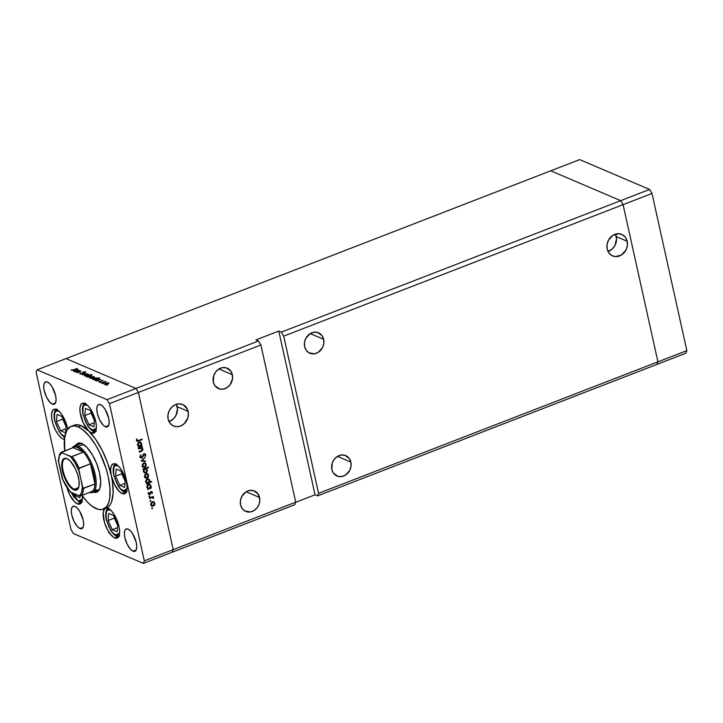 <?xml version="1.0" encoding="UTF-8"?>
<svg xmlns="http://www.w3.org/2000/svg" width="723" height="723" viewBox="0 0 723 723"><rect width="100%" height="100%" fill="white"/><g stroke="black" fill="none" stroke-linecap="round" stroke-linejoin="round"><path stroke-width="1.08" d="M623.09 204.654L657.93 361.834L656.972 364.392L685.892 353.186L317.596 495.879L318.554 493.321L283.714 336.141L652.001 193.448L686.85 350.637L685.892 353.186L686.85 350.637L657.93 361.834L656.972 364.392L657.93 361.834L686.85 350.637L652.001 193.448L649.588 189.453L652.001 193.448L623.09 204.654L657.93 361.834L318.554 493.321L657.93 361.834L656.972 364.392L317.596 495.879L315.065 494.803L317.596 495.879L318.554 493.321L283.714 336.141L623.09 204.654L657.93 361.834L623.09 204.654L620.677 200.66L623.09 204.654L620.677 200.66L649.588 189.453L281.301 332.146L283.714 336.141L281.301 332.146L620.677 200.66L623.09 204.654M550.745 170.809L620.677 200.66L550.745 170.809L620.677 200.66L550.745 170.809L579.656 159.611L649.588 189.453L579.656 159.611L66.028 358.608L135.96 388.459L138.373 392.444L260.886 344.988L295.725 502.169L173.222 549.634L138.373 392.444L173.222 549.634L172.255 552.191L294.767 504.726L172.255 552.191L173.222 549.634L295.725 502.169L294.767 504.726L295.725 502.169L260.886 344.988L258.473 340.994L135.96 388.459L138.373 392.444L260.886 344.988L258.473 340.994L255.942 339.909L278.771 331.071L281.301 332.146L278.771 331.071L255.942 339.909L258.473 340.994L135.96 388.459L66.028 358.608L135.96 388.459L66.028 358.608L550.745 170.809M350.89 462.124A11.107 9.516 -66.9 0 1 347.465 473.52A11.107 9.516 -66.9 0 1 337.017 476.032A11.107 9.516 -66.9 0 1 331.866 469.498L333.457 473.131L337.975 476.367L341.744 476.565L345.458 475.128L349.706 470.447L351.035 466.326L350.89 462.124L349.299 458.49L344.772 455.255L341.012 455.056L337.298 456.493L334.207 459.349L332.209 463.19L331.866 469.498A11.107 9.516 -66.9 0 1 335.291 458.102A11.107 9.516 -66.9 0 1 345.739 455.598A11.107 9.516 -66.9 0 1 350.89 462.124L337.46 456.394L350.89 462.124M323.669 339.331A11.107 9.516 -66.9 0 1 320.235 350.727A11.107 9.516 -66.9 0 1 309.796 353.231A11.107 9.516 -66.9 0 1 304.645 346.697L306.236 350.33L309.028 352.851L314.523 353.773L318.237 352.327L322.485 347.646L323.814 343.524L323.669 339.331L322.069 335.689L317.551 332.453L313.782 332.255L310.077 333.692L305.82 338.382L304.5 342.503L304.645 346.697A11.107 9.516 -66.9 0 1 308.07 335.3A11.107 9.516 -66.9 0 1 318.518 332.797A11.107 9.516 -66.9 0 1 323.669 339.331L310.23 333.592L323.669 339.331M232.354 374.704A11.107 9.516 -66.9 0 1 228.929 386.1A11.107 9.516 -66.9 0 1 218.482 388.603A11.107 9.516 -66.9 0 1 213.33 382.078L214.921 385.711L219.44 388.947L223.208 389.146L226.923 387.709L230.013 384.853L232.499 378.906L232.354 374.704L230.764 371.071L226.236 367.835L222.476 367.636L218.762 369.073L215.671 371.929L213.674 375.77L213.33 382.078A11.107 9.516 -66.9 0 1 216.755 370.682A11.107 9.516 -66.9 0 1 227.203 368.179A11.107 9.516 -66.9 0 1 232.354 374.704L218.924 368.974L232.354 374.704M259.575 497.505A11.107 9.516 -66.9 0 1 256.15 508.902A11.107 9.516 -66.9 0 1 245.703 511.405A11.107 9.516 -66.9 0 1 240.551 504.88L242.142 508.513L244.943 511.034L250.438 511.947L254.144 510.51L257.234 507.654L259.232 503.814L259.837 499.575L257.984 493.872L253.466 490.637L249.697 490.438L245.983 491.875L241.735 496.556L240.407 500.678L240.551 504.88A11.107 9.516 -66.9 0 1 243.985 493.484A11.107 9.516 -66.9 0 1 254.424 490.971A11.107 9.516 -66.9 0 1 259.575 497.505L246.145 491.776L259.575 497.505M168.965 421.581A11.695 10.023 113.1 0 0 177.198 406.715L188.152 411.387A11.695 10.023 -66.9 0 1 184.537 423.389A11.695 10.023 -66.9 0 1 173.547 426.028A11.695 10.023 -66.9 0 1 168.125 419.15L169.797 422.973L172.743 425.63L176.511 426.706L180.524 426.046L184.175 423.741L187.79 418.03L188.423 413.565L187.492 409.363L183.525 404.907L179.756 403.832L175.743 404.491L172.092 406.805L169.363 410.393L167.971 414.731L168.125 419.15A11.695 10.023 -66.9 0 1 171.731 407.148A11.695 10.023 -66.9 0 1 182.72 404.519A11.695 10.023 -66.9 0 1 188.152 411.387L177.198 406.715A11.695 10.023 113.1 0 0 176.349 404.284L177.469 408.893L175.951 415.472L173.222 419.06L168.965 421.581M608.025 251.477A11.695 10.023 113.1 0 0 616.258 236.611L627.212 241.283A11.695 10.023 -66.9 0 1 623.597 253.276A11.695 10.023 -66.9 0 1 612.607 255.915A11.695 10.023 -66.9 0 1 607.184 249.046L608.856 252.869L611.803 255.526L615.571 256.602L621.491 254.975L625.964 250.041L627.365 245.703L627.212 241.283L625.531 237.451L622.584 234.803L618.825 233.728L612.896 235.355L608.423 240.289L607.031 244.627L607.184 249.046A11.695 10.023 -66.9 0 1 610.79 237.045A11.695 10.023 -66.9 0 1 621.789 234.406A11.695 10.023 -66.9 0 1 627.212 241.283L616.258 236.611A11.695 10.023 113.1 0 0 615.409 234.18L616.529 238.789L615.011 245.359L612.282 248.956L608.025 251.477M295.671 502.313L315.065 494.803L278.771 331.071L315.065 494.803L295.671 502.313M92.363 492.453A24.88 9.842 68.8 0 1 89.381 492.508A24.88 9.842 -111.2 0 0 94.957 473.366A24.88 9.842 -111.2 0 0 78.292 446.335L83.29 444.401L78.292 446.335A24.88 9.842 -111.2 0 0 72.155 448.025A24.88 9.842 68.8 0 1 74.388 446.055A24.88 9.842 68.8 0 1 78.292 446.335L77.713 447.447A23.986 9.489 68.8 0 1 83.47 452.128L71.478 456.647L61.871 452.824L61.636 452.101L73.05 447.673L83.47 452.128L77.713 447.447L75.174 446.922L73.05 447.673A23.986 9.489 68.8 0 1 77.713 447.447L78.292 446.335A24.88 9.842 68.8 0 1 94.044 470.004A24.88 9.842 68.8 0 1 92.363 492.453L99.214 489.796A24.88 9.842 68.8 0 1 95.309 489.525L96.439 489.905M95.581 490.754A26.209 10.366 -111.2 0 0 98.057 491.324L95.581 490.754M75.147 445.757L77.478 443.434L79.503 443.054L81.826 443.633A26.209 10.366 68.8 0 1 98.418 468.576A26.209 10.366 68.8 0 1 96.647 492.218A26.209 10.366 68.8 0 1 93.023 492.119M74.388 425.097L78.726 424.889L81.148 425.666A44.428 17.569 -111.2 0 0 74.18 425.178L71.134 426.353A44.428 17.569 68.8 0 1 78.111 426.85L81.148 425.666L88.694 431.007L83.253 422.856L80.117 412.508L79.937 408.061L80.75 404.835L82.467 403.235L84.871 403.452A15.996 6.326 68.8 0 1 94.993 418.671A15.996 6.326 68.8 0 1 93.918 433.104A15.996 6.326 68.8 0 1 91.405 432.923L95.21 431.45L91.405 432.923L88.694 431.007L95.698 439.376L102.187 450.312L107.555 462.765L111.288 475.589L110.619 470.194L111.197 466.118L112.951 463.976L115.608 464.094A15.996 6.326 68.8 0 1 125.73 479.313A15.996 6.326 68.8 0 1 124.654 493.737A15.996 6.326 68.8 0 1 122.142 493.565L125.947 492.092L122.142 493.565L118.988 491.206L114.388 484.32L111.288 475.589L112.436 481.762L113.131 492.878L111.667 501.536L110.167 504.672L108.197 506.904L105.802 508.188L108.143 508.423A15.996 6.326 68.8 0 1 118.265 523.642A15.996 6.326 68.8 0 1 117.189 538.075A15.996 6.326 68.8 0 1 114.677 537.894L118.482 536.421L114.677 537.894L111.875 535.897L107.682 530.113L104.492 522.467L103.217 512.914L104.067 509.733L105.802 508.188A15.996 6.326 68.8 0 0 105.63 508.251M96.258 508.712A44.428 17.569 68.8 0 1 81.979 495.372L87.501 502.16L91.975 506.172L98.274 509.399L101.979 509.561L106.435 506.805L108.495 503.081L109.742 497.993L109.977 488.269L108.251 476.773L106.073 468.612L99.657 452.517L95.662 445.196L89.11 435.915L82.395 429.39L78.111 426.85A44.428 17.569 68.8 0 1 106.227 469.128A44.428 17.569 68.8 0 1 103.235 509.209A44.428 17.569 68.8 0 1 96.258 508.712M64.745 450.899A44.428 17.569 68.8 0 1 71.134 426.353M82.223 495.219L82.386 498.725L81.473 502.575L80.172 503.922L77.415 503.859L81.211 502.386L77.415 503.859L74.261 501.491L69.652 494.613L67.031 487.754A15.996 6.326 68.8 0 0 77.415 503.859A15.996 6.326 68.8 0 0 79.919 504.03L79.919 504.03A15.996 6.326 68.8 0 0 82.295 495.824M64.709 439.295L63.018 438.951L64.519 438.364L63.018 438.951L61.482 438.039L58.256 434.668L55.264 429.706L52.951 423.913L51.676 418.165L51.631 413.339L52.824 410.167L55.075 409.128L56.484 409.48A15.996 6.326 68.8 0 1 67.664 429.101L65.829 422.395L63.091 416.556L59.792 412.002L56.484 409.48A15.996 6.326 68.8 0 0 53.981 409.299A15.996 6.326 68.8 0 0 52.896 423.732A15.996 6.326 68.8 0 0 63.018 438.951A15.996 6.326 68.8 0 0 64.419 439.295M105.422 426.76L108.613 425.531L105.422 426.76L103.064 424.988L99.602 419.828L97.289 413.285L96.783 409.236L97.216 406.181L98.536 404.573L100.524 404.654A11.993 4.745 68.8 0 1 108.116 416.068A11.993 4.745 68.8 0 1 107.311 426.895A11.993 4.745 68.8 0 1 105.422 426.76A11.993 4.745 68.8 0 1 97.831 415.345A11.993 4.745 68.8 0 1 98.644 404.528A11.993 4.745 68.8 0 1 100.524 404.654L102.883 406.425L105.26 409.616L108.658 418.138L109.164 422.178L108.73 425.241L107.411 426.85L105.422 426.76M79.928 528.54L83.118 527.311L79.928 528.54L77.569 526.769L74.108 521.617L71.794 515.065L71.288 511.016L71.722 507.962L73.041 506.353L75.029 506.443A11.993 4.745 68.8 0 1 82.621 517.858A11.993 4.745 68.8 0 1 81.807 528.676A11.993 4.745 68.8 0 1 79.928 528.54A11.993 4.745 68.8 0 1 72.336 517.126A11.993 4.745 68.8 0 1 73.14 506.308A11.993 4.745 68.8 0 1 75.029 506.443L77.388 508.206L79.765 511.396L83.163 519.918L83.669 523.967L83.235 527.022L81.916 528.63L79.928 528.54M52.345 404.103L55.526 402.874L52.345 404.103L49.977 402.331L46.525 397.18L44.202 390.628L43.696 386.579L44.139 383.524L45.45 381.916L47.438 382.006A11.993 4.745 68.8 0 1 55.029 393.42A11.993 4.745 68.8 0 1 54.225 404.238A11.993 4.745 68.8 0 1 52.345 404.103A11.993 4.745 68.8 0 1 44.745 392.688A11.993 4.745 68.8 0 1 45.558 381.871A11.993 4.745 68.8 0 1 47.438 382.006L49.806 383.768L52.183 386.959L55.581 395.481L56.087 399.53L55.644 402.584L54.333 404.193L52.345 404.103M133.014 551.197L136.195 549.968L133.014 551.197L130.646 549.426L127.194 544.265L124.871 537.722L124.365 533.673L124.808 530.619L126.118 529.01L128.107 529.091A11.993 4.745 68.8 0 1 135.707 540.506A11.993 4.745 68.8 0 1 134.894 551.333A11.993 4.745 68.8 0 1 133.014 551.197A11.993 4.745 68.8 0 1 125.422 539.783A11.993 4.745 68.8 0 1 126.227 528.965A11.993 4.745 68.8 0 1 128.107 529.091L130.474 530.863L132.851 534.044L136.249 542.575L136.755 546.615L136.313 549.679L135.002 551.288L133.014 551.197M143.344 563.389L73.412 533.547L143.344 563.389L144.302 560.831L173.222 549.634L138.373 392.444L109.453 403.651L144.302 560.831L109.453 403.651L107.04 399.656L135.96 388.459L107.04 399.656L37.108 369.815L107.04 399.656L109.453 403.651L138.373 392.444L135.96 388.459L138.373 392.444L173.222 549.634L144.302 560.831L143.344 563.389L172.255 552.191L143.344 563.389M111.288 535.4L112.083 535.391M66.028 358.608L37.108 369.815L36.15 372.363L70.999 529.552L36.15 372.363L37.108 369.815L66.028 358.608M75.951 372.137L79.575 370.519L79.141 370.899L80.949 371.215L77.578 372.833L80.145 371.089L75.951 372.137L80.208 371.116L77.578 372.833L80.732 370.953L79.141 370.899L79.575 370.519L75.951 372.137M82.133 373.71L79.937 373.945L80.117 373.077L81.374 373.737L83.389 371.965L85.639 371.875L85.35 372.435L83.687 372.065L82.133 373.71L83.787 372.029L85.35 372.435L85.468 371.749L83.497 371.92L81.88 373.601L80.398 373.701L80.633 373.077L80.117 373.077L79.846 373.908L82.133 373.71M82.151 374.785L85.025 372.842L83.19 374.369L87.031 373.692L82.151 374.785L87.031 373.692L83.19 374.369L85.025 372.842L82.151 374.785M85.486 374.631L88.92 374.577L87.899 375.508L85.54 376.023L84.302 375.644L85.486 374.631L84.6 375.888L88.802 374.921L88.631 374.324L85.486 374.631M90.971 376.972L93.502 376.529L94.397 377.081L90.827 378.364L89.788 377.984L90.971 376.972L90.077 378.219L94.288 377.261L94.107 376.665L90.971 376.972M99.693 379.683L96.783 381.03L97.189 380.65L95.282 380.325L96.891 379.159L99.611 379.006L99.693 379.683L99.611 379.006L96.475 379.304L95.572 380.569L97.189 380.65L96.783 381.03L100.678 379.521L99.693 379.683L99.611 379.006M106.525 385.242L107.456 385.025L106.724 384.961M105.486 383.163L108.92 383.109L108.079 383.967L105.54 384.564L104.311 384.184L105.486 383.163L104.6 384.419L108.802 383.461L108.631 382.856L105.486 383.163M102.711 383.615L103.642 383.389L102.91 383.335M101.437 383.009L105.061 381.392L106.019 381.807L101.437 383.009L106.019 381.852L105.061 381.392L101.437 383.009M100.325 382.594L101.256 382.377L100.524 382.322M101.383 380.596L102.829 380.397L102.946 380.885L101.672 380.705L99.901 382.015L98.68 381.78L100.452 381.672L101.383 380.596L100.352 381.708L98.789 381.509L98.879 381.979L100.642 381.816L101.672 380.705L102.946 380.885L101.383 380.596M96.864 378.509L93.99 379.837L94.397 379.458L92.49 379.132L94.089 377.966L96.873 377.84L96.864 378.509L96.81 377.813L93.674 378.111L92.77 379.376L94.397 379.458L93.99 379.837L99.449 377.713L96.864 378.509L96.81 377.813M87.293 376.394L87.456 377.099L87.293 376.394L86.308 376.556L92.038 374.559L89.76 375.436L91.595 375.617L91.062 376.529L88.414 377.207L87.085 376.692L90.52 376.773L91.414 375.508L89.76 375.436L91.776 374.442L86.308 376.556L87.293 376.394L87.375 377.072M77.985 370.42L75.084 371.767L75.49 371.396L73.583 371.062L75.183 369.896L77.903 369.742L77.985 370.42L77.903 369.742L74.767 370.04L73.873 371.306L75.49 371.396L75.084 371.767L78.97 370.257L77.985 370.42L77.903 369.742M71.948 370.095L77.533 368.477L72.571 370.321L71.387 370.303L71.288 369.76L71.948 370.095L71.288 369.76L71.387 370.303L73.936 369.869L77.533 368.477L71.948 370.095M140.976 448.115L142.323 449.137L141.798 450.51L139.096 451.631L139.214 452.137L141.202 451.369L140.515 451.08L141.202 451.369L142.82 449.037L141.012 447.456L142.404 447.474L141.717 447.185L142.404 447.474L142.286 446.959L138.391 448.468L138.509 448.983L138.391 448.468L142.286 446.959L141.699 447.745L142.675 448.594L142.802 449.941L142.051 450.953L139.214 452.137L139.096 451.631L142.295 449.914L141.428 448.152L138.509 448.983L141.572 448.206L140.795 447.871M141.319 457.469L141.916 457.957L140.777 457.858L140.081 456.728L140.886 454.686L140.66 456.665L141.618 457.487L143.75 454.062L145.151 453.881L145.757 454.984L145.16 456.62L145.115 454.749L144.302 454.315L141.916 457.957L144.302 454.315L145.16 454.894L145.16 456.62L145.721 454.74L144.166 453.809L141.807 457.433L140.081 456.846M141.184 461.03L144.636 457.542L142.232 460.587L145.377 460.876L145.495 461.437L141.184 461.03L145.495 461.437L145.377 460.876L142.232 460.587L144.636 457.542L141.184 461.03M145.224 463.036L143.723 463L145.413 463.136L146.227 464.383L145.938 466.227L144.681 467.338L142.521 466.724L142.431 464.184L143.723 463L142.196 465.946L143.262 467.329L144.681 467.338L145.938 466.227L146.227 464.383L145.124 462.991M147.591 473.692L146.082 473.655L147.772 473.791L148.586 475.038L148.414 476.665L147.04 477.984L144.88 477.379L144.79 474.839L146.082 473.655L144.555 476.602L145.63 477.984L147.04 477.984L148.296 476.882L148.586 475.038L147.483 473.646M150.547 487.718L151.261 487.438L151.378 487.953L147.483 489.462L148.043 488.685L146.886 486.371L147.718 484.762L150.032 484.401L151.008 486.489L150.547 487.718L150.953 485.72L149.824 484.302L148.468 484.302L146.923 487.266L148.043 488.685L147.483 489.462L151.378 487.953L151.261 487.438L150.547 487.718M151.622 508.486L152.309 507.853L152.336 508.685L151.622 508.486L152.173 508.784L152.517 508.142L151.966 507.835L151.622 508.486L152.173 508.784M153.827 501.834L152.318 501.789L154.008 501.934L154.821 503.181L154.65 504.799L153.276 506.127L151.116 505.522L151.035 502.973L152.318 501.789L150.8 504.735L151.866 506.118L153.276 506.127L154.532 505.015L154.821 503.181L153.728 501.789M149.977 501.066L150.664 500.433L150.691 501.265L149.977 501.066L150.529 501.364L150.872 500.714L150.321 500.415L149.977 501.066L150.529 501.364M149.489 498.499L149.372 497.984L153.267 496.475L152.806 497.216L153.638 498.49L152.309 497.56L149.489 498.499L152.155 497.569L153.638 498.49L152.806 497.216L153.267 496.475L149.372 497.984L149.489 498.499M148.974 496.511L149.652 495.879L149.688 496.71L148.974 496.511L149.525 496.809L149.86 496.159L149.309 495.861L148.974 496.511L149.525 496.809M151.396 491.486L152.336 492.011L152.083 493.511L151.478 492.029L149.905 494.415L148.378 493.818L148.613 492.3L149.544 494.008L151.143 491.559L150.212 492.914L151.27 492.065L152.083 493.511L152.399 492.218L151.577 492.038M149.299 482.295L151.631 481.401L151.74 481.907L146.281 484.03L146.841 483.253L145.675 480.931L146.516 479.322L148.649 478.87L149.806 480.795L149.299 482.295L149.751 480.28L148.622 478.861L147.257 478.861L145.721 481.825L146.841 483.253L146.281 484.03L151.74 481.907L151.631 481.401L149.299 482.295M143.805 469.344L143.091 469.625L142.973 469.11L148.432 466.995L148.549 467.51L146.272 468.396L147.483 470.239L146.281 472.58L144.058 472.49L143.443 470.058L143.805 469.344L143.389 471.342L144.519 472.77L145.892 472.77L147.429 469.796L146.272 468.396L148.549 467.51L148.432 466.995L142.973 469.11L143.091 469.625L143.805 469.344L143.118 469.055L143.805 469.344M141.193 445.549L141.916 445.269L142.024 445.784L138.138 447.293L138.699 446.516L137.533 444.202L138.373 442.584L140.678 442.232L141.663 444.32L141.193 445.549L141.609 443.551L140.479 442.124L139.114 442.124L137.578 445.097L138.699 446.516L138.138 447.293L142.024 445.784L141.916 445.269L141.193 445.549M137.018 440.244L137.668 440.768L142.106 439.132L142.223 439.647L137.316 441.346L136.466 440.424L136.774 438.807L137.018 440.244L136.774 438.807L136.466 440.424L137.09 441.274L142.223 439.647L142.106 439.132L138.563 440.506L136.421 439.991L137.397 440.714L136.439 440.289M172.255 552.191L173.222 549.634L172.255 552.191M70.999 529.552L73.412 533.547L70.999 529.552M84.871 403.452L88.025 405.811L91.188 410.058L93.9 415.544L95.725 421.428L96.394 426.823L95.816 430.899L94.062 433.041L91.405 432.923A15.996 6.326 68.8 0 1 88.694 431.007A15.996 6.326 68.8 0 1 80.605 415.165A15.996 6.326 68.8 0 1 82.359 403.28A15.996 6.326 68.8 0 1 84.871 403.452M115.608 464.094L118.762 466.452L121.925 470.7L124.627 476.177L126.462 482.06L127.131 487.456L126.543 491.532L124.79 493.682L122.142 493.565A15.996 6.326 68.8 0 1 111.288 475.589A15.996 6.326 68.8 0 1 113.095 463.913A15.996 6.326 68.8 0 1 115.608 464.094M105.965 508.142A15.996 6.326 68.8 0 1 108.143 508.423L111.297 510.781L114.46 515.029L117.171 520.515L118.997 526.398L119.666 531.794L119.087 535.87L117.334 538.011L114.677 537.894A15.996 6.326 68.8 0 1 104.681 523.091A15.996 6.326 68.8 0 1 105.314 508.396M103.235 509.209L106.272 508.025A44.428 17.569 -111.2 0 0 111.288 475.589A44.428 17.569 -111.2 0 0 88.694 431.007A44.428 17.569 -111.2 0 0 81.148 425.666L78.111 426.85L74.171 425.883L70.737 426.525L66.805 430.438L64.627 437.56L64.754 450.98M77.713 443.335A26.209 10.366 68.8 0 1 81.826 443.633L86.995 447.501L92.183 454.451L96.62 463.434L99.611 473.086L100.714 481.925L99.756 488.603L96.882 492.119L94.858 492.499L92.535 491.929M79.647 442.801L78.192 444.582M81.021 443.497L81.943 443.199M99.44 489.706L98.509 489.995M152.517 508.142L151.966 507.835M152.987 501.473L153.981 502.819M154.171 502.901L154.821 503.181L154.171 502.901M154.08 504.826L154.532 505.015L154.08 504.826M152.544 505.72L153.854 505.142L154.379 503.524L153.628 502.368L151.83 502.051L152.426 502.304L151.45 503.208L151.27 504.555L150.736 504.32L151.27 504.555L152.426 502.304L153.502 502.304L154.342 503.362L153.159 505.612L152.083 505.612L151.27 504.555L153.276 506.127L151.469 505.892M153.927 502.593L153.168 501.572M151.234 505.838L152.625 505.684M151.405 505.314L150.682 504.781M153.502 502.304L152.788 502.006M150.872 505.006L152.083 505.612M150.872 500.714L150.321 500.415M152.698 496.701L153.384 496.99L152.698 496.701M152.119 496.918L152.806 497.216L152.119 496.918M151.966 496.855L153.674 497.984L152.833 497.632L152.797 498.129M153.177 498.292L153.638 498.49L153.177 498.292M152.155 497.569L153.177 498.075M152.336 497.713L151.306 497.207L152.779 497.632M150.113 497.704L150.8 497.993L150.113 497.704M152.851 497.749L152.246 496.954M149.86 496.159L149.309 495.861M151.27 492.065L151.92 492.408M150.483 492.146L150.953 492.345L150.483 492.146M150.303 494.062L150.682 493.095L150.212 492.896L149.616 493.981L148.613 492.3L148.351 493.701L149.742 494.496L150.303 494.062L149.824 493.854L150.303 494.062M149.462 493.701L148.902 494.134L149.742 494.496L148.586 494.207M148.965 494.496L149.742 494.496M148.305 493.267L148.821 493.493L148.305 493.267M149.616 493.981L148.821 493.493M147.98 493.131L149.11 493.339M152.399 492.218L151.143 491.559M151.577 492.191L151.387 491.468M148.45 494.216L149.209 493.963M150.691 487.664L151.378 487.953L150.691 487.664M150.384 487.654L149.878 487.853L150.384 487.654M148.694 488.314L147.899 488.621L148.694 488.314M149.39 484.175L150.041 485.088L147.971 484.555L149.643 484.826L150.474 485.91L149.309 488.197L148.26 488.215L146.868 486.868L147.402 487.103L148.577 484.817L147.591 485.739L147.447 487.257L148.378 488.26L149.607 488.052L150.511 486.606L150.023 485.079M150.303 485.44L150.953 485.72L150.303 485.44M150.059 485.151L149.191 484.039M147.537 487.898L146.814 487.338M148.197 484.356L148.938 484.537M147.013 487.573L148.26 488.215M149.643 484.826L148.332 484.356M151.053 481.617L151.74 481.907L151.053 481.617M149.146 482.232L148.676 482.413L149.146 482.232M147.483 482.874L146.688 483.181L148.107 482.765L147.058 482.774L145.657 481.437L146.2 481.663L147.365 479.376L146.769 479.123L148.441 479.385L149.272 480.479L148.107 482.765L149.309 480.641L148.287 479.34L146.733 479.81L146.2 481.663L147.474 482.874M148.188 478.734L148.83 479.656M149.101 480.009L149.751 480.28L149.101 480.009M148.848 479.71L147.98 478.608M146.335 482.458L145.612 481.907M146.995 478.915L147.727 479.096M145.802 482.133L147.058 482.774M148.441 479.385L147.121 478.915M146.742 473.33L147.745 474.677M147.935 474.758L148.586 475.038L147.935 474.758M147.844 476.683L148.296 476.882L147.844 476.683M146.308 477.578L147.718 476.864L148.107 475.219L147.393 474.225L145.594 473.908L146.191 474.171L145.215 475.065L145.034 476.412L144.501 476.186L145.034 476.412L146.191 474.171L147.257 474.161L148.107 475.219L146.923 477.478L145.847 477.478L145.034 476.412L147.04 477.984L145.233 477.749M147.682 474.46L146.932 473.429M144.998 477.704L146.389 477.541M145.169 477.171L144.446 476.647M144.636 476.864L145.847 477.478M147.863 467.221L148.549 467.51L147.863 467.221M145.585 468.097L146.272 468.396L145.585 468.097M146.516 469.2L145.431 468.034L146.579 469.444M146.778 469.525L147.429 469.796L146.778 469.525M145.178 472.354L145.892 472.77L144.112 472.535M144.031 472.526L145.242 472.327M144.51 468.423L145.404 468.576M143.199 469.426L143.895 468.658M143.868 471.152L145.043 468.875L144.356 468.576L146.091 468.856L146.941 469.977L145.775 472.255L144.708 472.246L143.335 470.926L144.853 472.3L146.073 472.101L146.896 471.007L146.688 469.372L144.745 469.019L143.868 471.152M146.091 468.856L144.808 468.405M143.47 471.622L144.708 472.246M144.383 462.675L145.386 464.021M145.576 464.103L146.227 464.383L145.576 464.103M145.486 466.028L145.938 466.227L145.486 466.028M143.949 466.922L145.359 466.208L145.748 464.564L144.889 463.506L143.226 463.262L143.832 463.515L142.847 464.419L142.675 465.757L142.133 465.531L142.675 465.757L143.832 463.515L144.898 463.506L145.748 464.564L144.564 466.823L143.488 466.823L142.675 465.757L144.681 467.338L142.865 467.094M145.323 463.805L144.564 462.783M142.639 467.049L144.022 466.895M142.802 466.516L142.079 465.992M144.898 463.506L144.184 463.217M142.268 466.218L143.488 466.823M144.275 457.894L144.754 458.093L144.275 457.894M141.753 460.379L142.232 460.587L141.753 460.379M144.591 460.804L145.495 461.437L141.356 460.768L144.591 460.804M141.807 457.433L140.063 456.412L140.66 456.665L140.886 454.686L140.108 456.873L140.967 457.948L141.916 457.957L140.551 457.686M139.819 456.303L140.967 457.081M145.025 453.809L144.166 453.809M144.302 454.315L145.16 454.894M144.32 454.541L143.461 453.963L144.32 454.541M142.883 455.743L143.335 455.942L142.883 455.743M140.479 457.686L141.337 457.451M140.858 447.383L141.979 448.685M139.232 448.143L139.919 448.441L139.232 448.143M141.916 448.45L141.057 447.474M141.337 445.495L142.024 445.784L141.337 445.495M141.039 445.485L140.524 445.675L141.039 445.485M139.34 446.136L138.545 446.443L139.34 446.136M140.045 442.006L140.687 442.919M140.958 443.271L141.609 443.551L140.958 443.271M140.705 442.982L139.837 441.87M138.192 445.73L137.469 445.169M138.843 442.187L139.584 442.359M141.13 443.741L139.955 446.028L138.906 446.046L137.515 444.699L138.057 444.925L139.223 442.639L138.626 442.386L140.298 442.657L141.13 443.741L140.145 442.603L138.59 443.082L138.012 444.591L138.753 445.964L140.533 445.675L141.13 443.741M137.659 445.404L138.906 446.046M140.298 442.657L138.979 442.187M141.536 439.349L142.223 439.647L141.536 439.349M137.894 440.723L138.626 441.039L137.894 440.723M137.569 440.759L136.71 440.985M136.475 439.611L137.008 439.837L136.475 439.611M136.638 440.994L137.786 440.678M108.766 383.497L108.631 382.856L108.766 383.497M108.802 383.461L108.631 382.856M108.152 383.045L105.603 383.344L105.079 384.238L105.748 383.28L108.369 383.244L107.492 384.202L105.142 384.546L104.853 384.021L104.962 384.519M102.946 380.885L102.955 380.434M98.789 381.509L98.879 381.979M100.831 381.726L100.723 381.238L100.831 381.726M101.048 381.608L100.886 380.876L101.048 381.608M99.132 379.195L96.566 379.485L96.06 380.388L96.728 379.421L99.367 379.412L98.5 380.361L96.123 380.696L95.834 380.171L95.942 380.669M93.258 379.195L95.707 379.168L96.511 378.436L96.34 378.002L95.662 378.969L93.258 379.195L93.936 378.219L96.34 378.002L96.701 378.78M94.252 377.298L94.107 376.665L94.252 377.298M94.288 377.261L94.107 376.665M93.629 376.846L91.08 377.144L90.556 378.039L91.234 377.081L93.845 377.045L92.978 378.002L90.628 378.355L90.33 377.822L90.438 378.328M91.559 376.159L91.414 375.508L91.559 376.159M87.854 376.882L90.294 376.855L91.089 376.132L90.926 375.698L90.258 376.665L87.926 377.198L87.619 376.665L88.531 375.915L90.926 375.698L91.261 376.412M88.766 374.957L88.631 374.324L88.766 374.957M88.802 374.921L88.631 374.324M88.152 374.505L85.603 374.803L85.079 375.698L85.748 374.749L88.36 374.713L87.492 375.662L85.142 376.014L84.844 375.481L84.962 375.987M85.079 375.698L87.131 375.58L88.36 374.695L88.477 375.21M80.117 373.077L80.325 374.017L80.117 373.077L79.846 373.908M80.398 373.701L80.633 373.077M82.738 373.375L82.612 372.797L82.738 373.375M83.018 373.059L82.856 372.309L83.018 373.059M85.567 372.209L85.468 371.749L85.567 372.209M85.35 372.435L85.468 371.749M84.889 371.947L84.781 372.462M80.831 371.414L80.732 370.953L80.831 371.414M80.208 371.116L80 371.649M77.433 369.932L74.858 370.221L74.352 371.125L75.029 370.158L77.668 370.149L76.801 371.098L74.424 371.432L74.135 370.908L74.243 371.405M71.288 369.76L71.405 370.312M105.079 384.238L107.131 384.121L108.36 383.226L108.477 383.741M96.06 380.388L98.138 380.28L99.358 379.376L99.494 379.982M96.34 378.002L93.764 378.292L93.15 379.476M90.556 378.039L92.616 377.921L93.845 377.035L93.954 377.551M90.926 375.698L88.378 375.978L87.727 377.171M74.352 371.125L76.439 371.016L77.659 370.113L77.795 370.718M109.119 532.743L108.631 532.535M118.879 536.339A15.102 5.974 68.8 0 1 117.234 536.014A1.419 1.22 -66.9 0 1 115.725 535.183C112.815 534.586 109.724 529.462 106.444 519.801C105.685 511.215 106.914 507.935 110.14 509.968A1.419 1.22 -66.9 0 1 110.104 509.67A1.419 1.22 113.1 0 0 110.14 509.968L111.459 510.745M108.694 508.016C105.82 509.326 105.034 513.276 106.326 519.855L110.827 530.601C113.891 534.478 115.743 536.285 116.385 536.014A1.419 1.22 113.1 0 1 115.725 535.183L119.638 533.032L118.861 534.595L116.936 535.481L113.032 533.158L109.092 527.275L106.444 519.801L105.865 515.192L106.371 511.703L107.872 509.869L110.836 510.33M112.318 529.688L117.162 531.757L117.777 524.636L113.547 515.454L108.703 513.384L108.088 520.506L112.318 529.688L117.515 527.682L112.318 529.688L108.088 520.506L108.703 513.384L113.547 515.454L117.777 524.636L117.162 531.757L112.318 529.688M114.37 517.243L114.297 518.102L108.088 520.506L114.297 518.102L117.704 525.494L114.37 517.243M95.608 431.369A15.102 5.974 68.8 0 1 93.963 431.044A1.419 1.22 -66.9 0 1 92.454 430.212C89.544 429.616 86.453 424.491 83.172 414.83C82.413 406.245 83.642 402.964 86.868 404.997A1.419 1.22 -66.9 0 1 86.832 404.699A1.419 1.22 113.1 0 0 86.868 404.997L88.188 405.775M85.422 403.045C82.549 404.356 81.762 408.305 83.055 414.885L87.555 425.63C90.619 429.507 92.472 431.315 93.113 431.044A1.419 1.22 113.1 0 1 92.454 430.212L96.367 428.061L95.59 429.625L93.665 430.51L89.76 428.188L85.82 422.304L83.172 414.83L82.594 410.221L83.1 406.733L84.6 404.898L87.564 405.359M89.046 424.717L93.891 426.787L94.505 419.665L90.276 410.483L85.431 408.414L84.817 415.535L89.046 424.717L94.243 422.711L89.046 424.717L84.817 415.535L85.431 408.414L90.276 410.483L94.505 419.665L93.891 426.787L89.046 424.717M91.098 412.273L91.026 413.131L84.817 415.535L91.026 413.131L94.433 420.524L91.098 412.273M126.344 492.011A15.102 5.974 68.8 0 1 124.699 491.685A1.419 1.22 -66.9 0 1 123.19 490.845C120.28 490.248 117.189 485.124 113.909 475.472C113.14 466.886 114.379 463.606 117.605 465.63A1.419 1.22 -66.9 0 1 117.569 465.332A1.419 1.22 113.1 0 0 117.605 465.63L118.924 466.416M116.159 463.678C113.285 464.997 112.499 468.947 113.791 475.526L118.292 486.263C121.347 490.149 123.208 491.956 123.85 491.685A1.419 1.22 113.1 0 1 123.19 490.845L127.094 488.694L126.326 490.257L124.401 491.143L120.497 488.829L116.557 482.937L113.909 475.472L113.33 470.854L113.836 467.365L115.328 465.531L118.301 465.992M119.783 485.359L124.627 487.429L125.242 480.307L121.012 471.116L116.168 469.046L115.553 476.168L119.783 485.359L124.98 483.344L119.783 485.359L115.553 476.168L116.168 469.046L121.012 471.116L125.242 480.307L124.627 487.429L119.783 485.359M121.835 472.905L121.762 473.764L115.553 476.168L121.762 473.764L125.169 481.166L121.835 472.905M65.287 436.529L64.076 436.231A1.419 1.22 113.1 0 0 64.699 437.054A1.419 1.22 -66.9 0 1 64.076 436.231C61.166 435.635 58.066 430.51 54.785 420.858C54.026 412.273 55.255 408.992 58.482 411.016A1.419 1.22 -66.9 0 1 58.446 410.718A1.419 1.22 113.1 0 0 58.482 411.016L59.801 411.803M64.799 436.466L61.374 434.216L58.662 430.583L54.785 420.858L54.216 416.24L54.713 412.752L56.213 410.917L59.178 411.378M60.66 430.745L65.504 432.815L66.118 425.693L61.889 416.502L57.045 414.433L56.43 421.554L60.66 430.745L65.856 428.73L60.66 430.745L56.43 421.554L57.045 414.433L61.889 416.502L66.118 425.693L65.504 432.815L60.66 430.745M62.711 418.292L62.639 419.15L56.43 421.554L62.639 419.15L66.046 426.552L62.711 418.292M78.464 501.138L71.469 492.499L74.388 497.478L78.464 501.138A1.419 1.22 113.1 0 0 79.114 501.97A1.419 1.22 -66.9 0 1 78.464 501.138L80.732 501.238L82.368 498.987L78.464 501.138M81.618 502.304A15.102 5.974 68.8 0 1 79.973 501.979A1.419 1.22 -66.9 0 1 79.114 501.97L82.341 502.142M75.047 495.653L79.892 497.713L80.045 495.942L79.892 497.713L75.047 495.653L77.054 494.875L75.047 495.653L74.117 493.619L75.047 495.653M74.252 489.236A16.439 6.498 -111.2 0 0 78.762 487.194A16.439 6.498 68.8 0 1 76.837 489.417A16.439 6.498 68.8 0 1 74.252 489.236L78.617 487.546L74.252 489.236A16.439 6.498 68.8 0 1 63.85 473.592A16.439 6.498 68.8 0 1 64.962 458.762A16.439 6.498 68.8 0 1 67.537 458.942L66.977 458.626A16.972 6.715 68.8 0 1 67.6 458.942A16.972 6.715 68.8 0 1 76.701 471.839A16.972 6.715 68.8 0 1 78.671 487.501A16.972 6.715 68.8 0 1 73.909 489.905L74.252 489.236L73.909 489.905L70.565 487.401L67.203 482.892L63.226 473.945L61.681 465.106L62.305 460.777L64.157 458.509L66.977 458.626L70.321 461.129L75.21 468.432L77.659 474.586L79.006 480.687L79.06 485.811L77.795 489.173L75.409 490.275L73.909 489.905A16.972 6.715 68.8 0 1 62.395 470.836A16.972 6.715 68.8 0 1 66.977 458.626L67.537 458.942A16.439 6.498 68.8 0 1 67.881 459.105A16.439 6.498 -111.2 0 0 67.537 458.942A16.439 6.498 -111.2 0 0 63.1 470.763A16.439 6.498 -111.2 0 0 74.252 489.236M67.582 458.924L68.152 459.241M70.14 491.821L79.015 495.716L80.461 494.55L81.527 492.625L82.368 486.769L78.717 468.631L90.483 463.741L94.975 483.994L83.064 488.269L78.735 470.393L74.849 462.521L70.303 456.412L61.428 452.526L73.05 447.673L83.47 452.128A23.986 9.489 68.8 0 1 90.483 463.741L94.975 483.994L93.99 474.405L90.483 463.741A23.986 9.489 68.8 0 1 94.975 483.994A23.986 9.489 68.8 0 1 92.183 491.423A23.986 9.489 68.8 0 1 90.285 492.155M90.059 492.173L92.183 491.423A23.986 9.489 -111.2 0 0 94.975 483.994L83.561 488.414A23.986 9.489 68.8 0 1 80.768 495.842L92.183 491.423L80.768 495.842A23.986 9.489 -111.2 0 0 83.561 488.414M58.391 460.596L62.847 479.638M82.72 487.799L82.368 486.769A23.1 9.137 68.8 0 1 79.015 495.716L80.768 495.842L79.159 495.77L70.583 492.119A23.1 9.137 68.8 0 1 62.142 478.138L66.037 486.01L70.583 492.119M61.482 452.182C59.946 452.878 58.915 455.716 58.391 460.705L58.518 461.762A23.1 9.137 68.8 0 1 61.871 452.824L59.358 455.906L58.518 461.762L62.295 478.689M90.483 463.741A23.986 9.489 -111.2 0 0 83.47 452.128L72.056 456.547A23.986 9.489 68.8 0 1 79.069 468.161L90.483 463.741M70.303 456.412A23.1 9.137 68.8 0 1 78.735 470.393L79.069 468.161A23.986 9.489 -111.2 0 0 72.056 456.547M83.29 488.414L82.44 487.049L83.29 488.414M71.767 456.62L70.999 456.611M70.194 491.884L62.386 478.924M151.866 506.118L151.026 505.766M151.64 492.065L150.8 491.703M149.209 493.981L148.369 493.619M145.63 477.984L144.781 477.623M147.257 474.161L146.417 473.8M143.262 467.329L142.422 466.968M144.736 454.315L143.895 453.954M140.967 457.948L140.126 457.596M74.831 445.359L75.671 445.72M80.262 373.565L80.361 374.017M116.385 536.014L119.611 536.186M93.113 431.044L96.34 431.215M123.85 491.685L127.067 491.848M57.036 409.064C54.162 410.384 53.375 414.333 54.668 420.913L59.169 431.649C62.232 435.535 64.085 437.343 64.736 437.063M71.306 492.426L73.556 496.556L79.123 501.97M81.238 443.398L74.388 446.055"/></g></svg>
